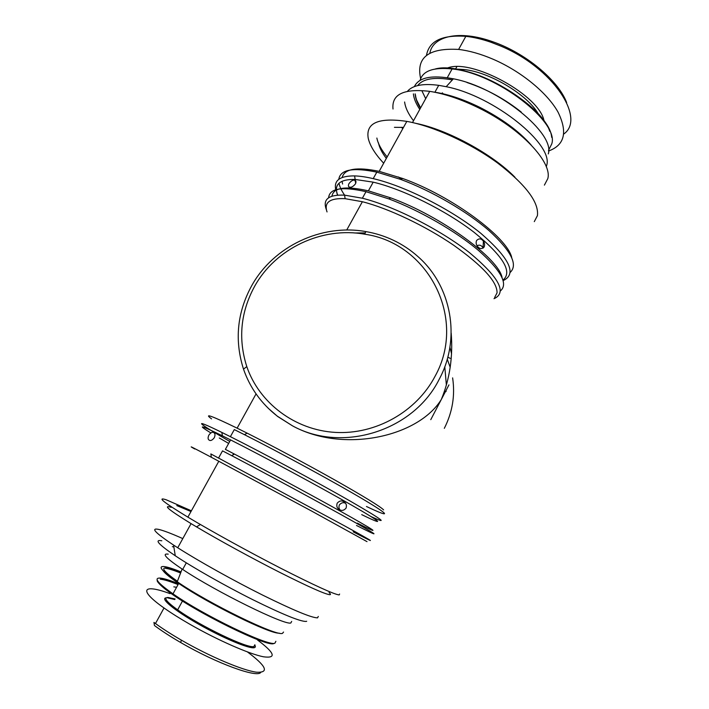 <?xml version="1.0" encoding="UTF-8"?>
<svg xmlns="http://www.w3.org/2000/svg" width="709" height="709" viewBox="0 0 709 709"><rect width="100%" height="100%" fill="white"/><g stroke="black" fill="none" stroke-linecap="round" stroke-linejoin="round"><path stroke-width="1.06" d="M430.771 419.666L441.326 399.459C418.354 436.895 343.165 453.645 292.436 425.808C342.234 453.432 413.702 430.904 439.234 379.218C461.382 338.131 451.411 285.674 417.858 256.507C410.511 249.949 402.375 244.552 393.451 240.298C384.695 236.15 375.513 233.252 365.915 231.595C321.585 223.53 273.382 246.369 251.651 285.798C237.107 312.545 234.395 340.32 243.506 369.132C250.047 387.965 261.329 403.643 277.343 416.183L292.436 425.808L277.609 416.449L268.162 408.207M254.584 286.401C275.482 248.425 321.93 226.419 364.612 234.2C427.811 242.806 467.532 318.111 435.069 376.266C416.475 411.752 375.69 434.768 335.286 432.401C294.855 430.062 259.175 402.951 246.794 366.606C237.994 338.902 240.59 312.164 254.584 286.401M484.158 247.007C481.801 249.311 479.532 249.045 477.343 246.191C476.067 244.516 475.81 242.629 476.572 240.537C479.009 238.144 481.287 238.384 483.414 241.246C484.664 242.965 484.912 244.88 484.158 247.007M355.448 183.87C353.126 186.697 351.088 187.752 349.333 187.052C348.252 186.671 348.119 185.545 348.943 183.675C351.15 180.768 353.162 179.652 354.996 180.325C356.104 180.795 356.255 181.983 355.448 183.87M494.616 297.523L497.053 292.852C497.31 281.881 482.829 266.008 453.627 245.217C425.4 225.879 388.337 208.313 362.37 201.728L345.123 198.68C329.853 197.962 323.827 202.375 327.044 211.929M451.181 333.097C453.086 356.742 449.798 378.863 441.326 399.459L448.948 384.89M451.562 353.818L449.914 347.233M534.285 221.633L537.431 215.616C539.026 202.198 525.732 184.65 497.55 162.973C470.227 142.943 433.376 126.167 406.824 121.381C378.553 117.277 365.684 122.87 368.21 138.166C369.876 145.611 375.034 153.959 383.675 163.212M398.511 176.984L401.267 179.209M208.863 435.113C210.857 432.455 212.567 431.666 214.012 432.756C215.208 433.616 215.297 435.282 214.286 437.745C212.195 440.378 210.44 441.131 209.004 440.014C207.852 439.19 207.808 437.55 208.863 435.113M337.192 503.195C339.54 500.607 341.933 500.244 344.37 502.105C346.32 503.514 346.878 505.535 346.045 508.167C343.732 510.728 341.339 511.092 338.849 509.257C336.881 507.839 336.332 505.827 337.192 503.195M340.098 509.966C338.893 508.672 338.645 506.988 339.372 504.897C341.375 502.637 343.44 502.114 345.549 503.319M367.014 541.632L311.65 511.074L211.353 457.278C192.29 447.219 186.751 444.454 194.727 448.983M339.62 594.036L339.141 594.948C333.788 594.231 314.415 585.386 281.03 568.405C249.134 552.045 211.273 531.192 187.885 517.145C163.54 502.335 156.361 496.566 166.34 499.836L191.395 510.799M291.674 621.412L290.85 622.963C285.346 625.79 215.855 591.66 182.683 569.442L182.107 569.061C166.066 558.24 161.439 553.268 168.219 554.137M283.547 632.047L282.492 633.35C276.705 636.593 208.765 603.554 177.25 581.752C161.856 571.091 157.487 566.021 164.125 566.553C167.599 566.996 173.226 568.786 181.008 571.924M318.288 616.431L317.552 617.849C311.871 617.92 293.606 610.36 262.738 595.152C233.323 580.467 198.875 561.236 177.737 547.765L173.563 545.079C155.067 532.751 150.193 527.54 158.949 529.463C163.894 530.669 171.844 533.717 182.798 538.601M161.82 540.781C153.968 539.372 158.444 544.37 175.265 555.767C193.362 567.829 225.134 585.847 253.069 599.814C282.545 614.349 300.208 621.563 306.049 621.447L306.705 621.244M171.268 507.343C162.352 504.622 168.955 510.055 191.067 523.623L196.508 526.876C218.868 540.161 252.049 558.302 279.452 572.216C308.043 586.609 324.784 594.098 329.685 594.691C330.908 594.727 330.695 594.009 329.065 592.538M247.432 651.926C266.416 666.114 269.447 672.876 256.534 672.203C242.717 670.439 209.784 656.578 181.353 640.13C171.303 634.316 162.68 628.786 155.475 623.539L153.95 622.413L154.447 625.506C161.617 630.868 170.364 636.54 180.706 642.531C216.201 663.278 257.181 678.15 260.699 672.451M257.438 639.926C274.791 652.954 276.82 658.572 263.509 656.8C249.462 654.097 217.61 640.183 189.95 624.31C179.918 618.54 171.268 613.099 164.018 607.976C137.28 589.179 143.395 583.746 170.071 593.663M177.436 581.283C164.169 571.906 160.553 567.466 166.588 567.944C169.584 568.308 174.343 569.761 180.857 572.323M407.462 91.275C412.656 85.275 423.069 83.29 438.711 85.328L446.191 86.693C493.969 95.945 554.075 144.645 546.63 165.525L546.302 166.837M413.507 120.752C408.304 113.919 405.335 107.662 404.609 101.99M419.781 109.39C416.015 103.771 413.879 98.595 413.382 93.88M401.613 127.274L402.739 128.763M544.397 185.12L547.8 178.633C552.479 162.396 521.159 128.675 479.054 108.087C461.222 99.304 444.782 93.73 429.734 91.355C403.767 88.368 391.519 94.262 393.016 109.018M376.86 138.042C377.977 143.688 381.407 149.989 387.141 156.946M378.473 142.863C379.368 147.516 381.991 152.701 386.343 158.399M456.809 66.77L455.435 69.163M426.481 55.391C428.998 41.025 442.115 34.679 465.84 36.345C473.789 37.205 482.253 39.208 491.222 42.345L500.332 45.899C553.117 67.612 586.068 118.625 563.779 134.001M420.659 78.637C415.917 57.5 428.573 47.769 458.626 49.426C469.358 50.72 480.844 53.981 493.083 59.219C521.186 71.325 547.41 93.012 558.027 112.102C567.847 132.158 564.683 145.123 548.544 151.017M420.49 108.105C417.53 103.292 415.846 98.861 415.439 94.793M417.681 85.585C422.972 78.646 434.537 76.749 452.377 79.895M443.178 93.827L442.319 92.844M566.659 102.601C558.444 80.48 525.493 52.883 492.595 41.68C459.485 29.778 432.862 35.973 429.867 53.122M414.384 86.604C418.842 77.343 431.843 74.737 453.379 78.796C498.719 87.296 555.351 133.514 548.279 153.915M438.711 85.328L434.901 92.232C448.744 94.386 463.828 99.482 480.179 107.529C501.804 118.571 518.793 131.041 531.121 144.928M403.492 127.407L394.426 127.336M514.956 177.232C492.569 154.172 447.485 129.632 415.917 123.366M173.811 586.857L176.576 587.291M190.987 511.526L176.798 505.588M172.349 546.666L173.873 547.011M361.714 514.628C384.836 525.954 383.729 523.552 351.841 505.26C320.264 487.118 263.261 456.401 230.602 439.926L222.387 435.813C200.319 425.028 196.464 424.062 210.839 432.933M219.276 437.985L228.661 443.426M230.602 439.926L225.373 449.373L234.404 454.07C269.447 472.336 322.701 501.157 350.813 517.056C379.226 533.097 379.138 534.161 357.265 523.1M233.093 453.379L233.518 454.593M211.539 418.859C203.297 412.771 211.823 415.873 237.116 428.156L247.104 433.128C272.664 445.996 307.857 464.812 335.605 480.445C364.337 496.734 380.334 506.554 383.604 509.886M342.607 184.048L342.039 181.309M342.19 177.472C344.423 168.751 356.76 166.712 379.182 171.348L402.65 178.473C451.872 196.056 507.591 237.48 511.721 257.589M354.615 232.977L365.259 232.906M331.936 196.163C333.478 187.504 345.629 185.731 368.396 190.845L390.721 197.873C440.918 216.077 498.781 258.501 502.061 277.538M503.009 280.028C512.82 272.017 503.248 256.162 474.277 232.455C445.748 210.396 402.641 189.028 373.2 182.16L355.147 179.448C342.66 179.226 336.385 182.612 336.341 189.604M336.35 190.127L337.449 195.126M477.015 245.695C479.541 244.57 481.544 245.296 483.024 247.866L483.175 248.123M344.601 195.143C341.57 190.765 339.708 186.804 338.999 183.268M338.805 179.315C340.214 169.593 352.887 167.2 376.816 172.136L400.807 179.448C431.559 190.818 467.036 211.477 489.059 230.664C511.145 250.897 518.208 264.794 510.241 272.362M328.63 197.74C329.508 188.293 341.96 186.281 366.004 191.678L388.816 198.892C419.71 210.484 455.905 231.338 478.469 250.428C501.121 270.528 508.442 284.025 500.412 290.92M503.168 280.596C517.233 274.135 509.682 258.289 480.516 233.057C451.465 209.51 404.759 185.9 373.218 178.633C366.119 176.975 359.915 176.062 354.606 175.903C339.921 175.814 333.647 180.44 335.782 189.773M336.731 192.759L337.785 195.099M494.005 298.693C507.289 292.755 499.127 277.423 469.535 252.696C440.138 229.574 393.592 205.991 362.379 198.228L344.583 195.143C328.391 194.496 322.356 199.433 326.486 209.961M370.834 516.471C389.728 525.112 382.736 519.919 349.847 500.882C316.808 481.978 262.206 452.634 230.39 436.673L221.873 432.437C189.977 416.75 198.006 423.255 229.76 441.441M230.39 436.673L234.307 429.592L244.463 434.679C281.163 453.202 335.986 483.086 363.797 499.668C391.935 516.418 390.039 517.73 366.464 506.492M353.153 531.812C377.649 544.636 377.285 543.856 344.388 525.768L210.839 453.92L211.353 457.278M218.585 457.996L222.529 450.871L231.701 455.657C268.029 474.675 323.552 504.719 352.187 520.831C381.141 537.103 379.909 537.44 356.494 525.458M254.877 644.756L253.955 646.484C248.513 649.16 200.177 626.127 177.649 609.846C166.482 601.781 163.256 597.652 167.98 597.465L175.096 598.954M166.198 597.847C159.702 598.236 174.352 610.431 198.83 624.301C223.238 638.18 249.426 649.081 254.274 647.689C255.541 647.379 255.692 646.493 254.735 645.022M174.777 599.539L167.563 597.855M275.881 641.308L274.888 643.196C268.888 646.759 203.598 615.412 172.987 593.832C157.779 583.09 153.481 577.844 160.074 578.074C163.814 578.411 169.965 580.299 178.526 583.737M167.962 591.155C194.567 611.654 267.479 647.512 273.736 643.55M163.221 570.869C165.1 573.501 170.257 577.684 178.703 583.418C208.127 603.678 270.324 634.236 279.222 633.146M449.825 68.693L464.156 69.544C489.813 72.088 527.7 94.9 538.379 114.007M544.14 121.629C540.958 95.697 469.97 56.986 446.493 68.436M415.111 93.845L415.261 95.086M416.608 100.066L420.597 107.91M420.091 80.374C422.777 70.838 433.447 67.036 452.094 68.959C496.22 73.142 559.587 122.17 551.735 143.971L548.527 150.299M422.156 91.346L425.701 98.675M549.75 131.271C540.418 101.449 465.459 60.584 435.353 68.959M521.239 112.066C504.897 99.03 486.817 89.183 467.001 82.519M453.299 78.876L447.202 77.839M180.609 572.978C173.67 570.24 168.627 568.68 165.472 568.299M180.192 584.411L182.532 585.386M178.065 584.579C169.868 581.318 163.965 579.537 160.358 579.226M181.353 640.13L180.706 642.531M447.264 359.179L450.188 367.289M452.617 377.879C455.249 395.392 452.484 412.204 444.313 428.333M364.612 234.2L365.915 231.595M447.813 357.176L450.197 358.346M186.307 562.84L182.683 569.442M177.25 581.752L182.107 569.061M191.067 523.623L177.737 547.765M200.417 524.527L196.508 526.876M182.86 600.319L177.649 609.846L179.572 612.23L185.297 616.156L215.846 633.385C236.159 643.364 248.948 648.123 254.239 647.663C255.479 647.361 255.639 646.493 254.717 645.057M181.034 584.26L178.703 583.418L172.987 593.832C167.094 591.811 155.741 581.407 157.309 580.325M415.217 94.643C415.642 98.79 417.379 103.31 420.428 108.211M551.655 137.316C550.432 113.555 490.965 71.556 452.094 68.959L447.29 77.689M463.464 70.811L464.156 69.544M491.222 42.345L492.595 41.68M458.626 49.426L465.84 36.345M480.179 107.529L479.054 108.087M412.514 122.551L429.734 91.355M453.379 78.796L446.191 86.693M160.323 579.209C163.939 579.519 169.85 581.309 178.074 584.571M164.018 607.976L155.475 623.539M175.265 555.767L173.563 545.079M187.885 517.145L218.815 461.231M237.116 428.156L256.055 393.903M379.182 171.348L406.824 121.381M346.71 230.035L362.37 201.728M368.396 190.845L373.2 182.16M355.741 183.241L354.996 180.325M483.024 247.866L483.414 241.246M246.794 366.606L243.506 369.132M402.65 178.473L400.807 179.448M390.721 197.873L388.816 198.892M376.816 172.136L373.218 178.633M355.147 179.448L354.606 175.903M366.004 191.678L362.379 198.228M345.123 198.68L344.583 195.143M247.104 433.128L244.463 434.679M234.404 454.07L231.701 455.657M222.387 435.813L221.873 432.437M444.791 366.748L446.36 384.969M446.138 390.269L446.032 391.572"/></g></svg>
